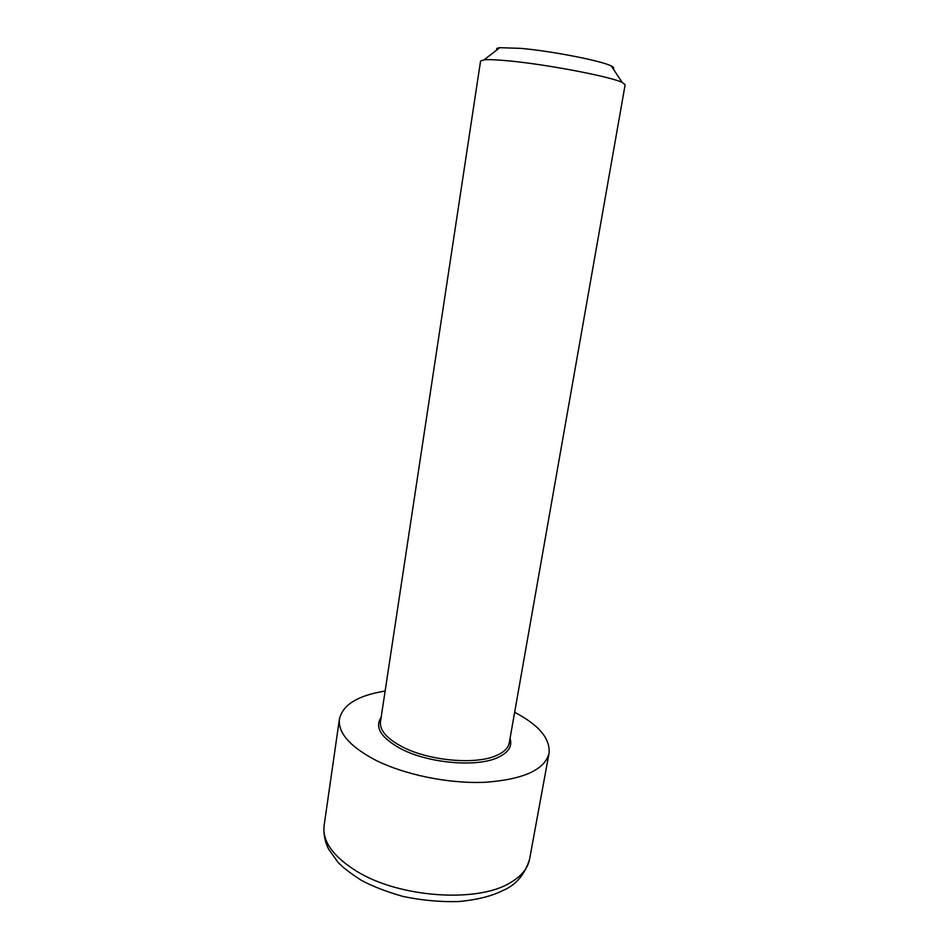 <?xml version="1.0" encoding="UTF-8"?>
<svg xmlns="http://www.w3.org/2000/svg" width="949" height="949" viewBox="0 0 949 949"><rect width="100%" height="100%" fill="white"/><g stroke="black" fill="none" stroke-linecap="round" stroke-linejoin="round"><path stroke-width="1.42" d="M509.838 60.985C547.917 64.603 610.931 76.739 622.188 82.433L625.142 84.734L509.269 742.842C508.308 747.978 504.038 752.201 496.434 755.511C475.84 764.989 429.268 760.908 402.601 746.993C386.919 738.761 379.541 730.339 380.478 721.762L480.562 61.068L484.097 59.823C488.865 59.384 497.442 59.763 509.838 60.985M385.128 691.05C358.022 695.403 342.791 704.716 339.434 718.974C337.868 732.509 349.386 745.961 373.989 759.342C403.289 774.538 448.426 783.921 485.141 782.284C523.48 779.449 544.773 769.793 549.044 753.304C550.42 738.713 538.961 725.036 514.643 712.26M613.078 68.731C614.406 68.103 613.789 67.177 611.227 65.944C601.749 60.878 551.464 51.032 520.764 48.363L499.743 47.687C496.92 48.043 496.042 48.719 497.098 49.739M381.154 717.314C374.428 727.444 381.13 738.002 401.261 748.975C428.58 763.269 476.398 767.456 497.478 757.682C508.356 752.735 512.543 746.317 510.04 738.417M357.014 871.479C333.194 856.686 322.221 841.383 324.107 825.594C323.384 833.934 324.878 841.775 328.591 849.094L337.915 862.19C342.459 867.149 350.252 873.187 361.296 880.281C372.067 886.164 385.97 891.55 403.005 896.449C421.771 900.352 440.277 902.06 458.521 901.55C477.181 899.83 492.151 896.07 503.456 890.245C516.09 884.824 524.797 874.492 529.578 859.236C527.858 868.454 521.298 876.354 509.91 882.926C477.205 903.045 399.387 897.683 357.014 871.479M499.743 47.687L484.097 59.823M611.227 65.944L622.188 82.433M529.578 859.236L549.044 753.304M324.107 825.594L339.434 718.974"/></g></svg>
